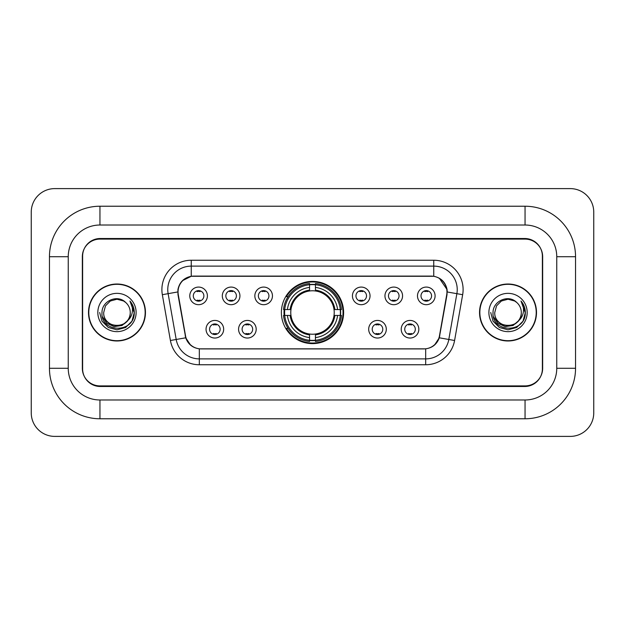 <?xml version="1.0" encoding="UTF-8"?>
<svg xmlns="http://www.w3.org/2000/svg" width="625" height="625" viewBox="0 0 625 625"><rect width="100%" height="100%" fill="white"/><g stroke="black" fill="none" stroke-linecap="round" stroke-linejoin="round"><path stroke-width="0.94" d="M281.383 312.5A31.117 31.117 0 0 0 312.5 343.617A31.117 31.117 0 0 0 343.617 312.5A31.117 31.117 0 0 0 312.5 281.383A31.117 31.117 0 0 0 281.383 312.5M256.188 329.234A8.805 8.805 0 0 1 247.383 338.039A8.805 8.805 0 0 1 238.578 329.234A8.805 8.805 0 0 1 247.383 320.43A8.805 8.805 0 0 1 256.188 329.234M242.102 329.234A5.281 5.281 0 0 0 247.383 334.516A5.281 5.281 0 0 0 252.672 329.234A5.281 5.281 0 0 0 247.383 323.953A5.281 5.281 0 0 0 242.102 329.234M386.305 329.234A8.805 8.805 0 0 1 377.5 338.039A8.805 8.805 0 0 1 368.688 329.234A8.805 8.805 0 0 1 377.5 320.43A8.805 8.805 0 0 1 386.305 329.234M372.211 329.234A5.281 5.281 0 0 0 377.5 334.516A5.281 5.281 0 0 0 382.781 329.234A5.281 5.281 0 0 0 377.5 323.953A5.281 5.281 0 0 0 372.211 329.234M418.836 329.234A8.805 8.805 0 0 1 410.031 338.039A8.805 8.805 0 0 1 401.219 329.234A8.805 8.805 0 0 1 410.031 320.43A8.805 8.805 0 0 1 418.836 329.234M404.742 329.234A5.281 5.281 0 0 0 410.031 334.516A5.281 5.281 0 0 0 415.312 329.234A5.281 5.281 0 0 0 410.031 323.953A5.281 5.281 0 0 0 404.742 329.234M223.664 329.234A8.805 8.805 0 0 1 214.852 338.039A8.805 8.805 0 0 1 206.047 329.234A8.805 8.805 0 0 1 214.852 320.43A8.805 8.805 0 0 1 223.664 329.234M209.57 329.234A5.281 5.281 0 0 0 214.852 334.516A5.281 5.281 0 0 0 220.141 329.234A5.281 5.281 0 0 0 214.852 323.953A5.281 5.281 0 0 0 209.57 329.234M239.93 295.883A8.805 8.805 0 0 1 231.117 304.688A8.805 8.805 0 0 1 222.312 295.883A8.805 8.805 0 0 1 231.117 287.078A8.805 8.805 0 0 1 239.93 295.883M225.836 295.883A5.281 5.281 0 0 0 231.117 301.164A5.281 5.281 0 0 0 236.406 295.883A5.281 5.281 0 0 0 231.117 290.602A5.281 5.281 0 0 0 225.836 295.883M272.453 295.883A8.805 8.805 0 0 1 263.648 304.688A8.805 8.805 0 0 1 254.844 295.883A8.805 8.805 0 0 1 263.648 287.078A8.805 8.805 0 0 1 272.453 295.883M258.367 295.883A5.281 5.281 0 0 0 263.648 301.164A5.281 5.281 0 0 0 268.93 295.883A5.281 5.281 0 0 0 263.648 290.602A5.281 5.281 0 0 0 258.367 295.883M370.039 295.883A8.805 8.805 0 0 1 361.234 304.688A8.805 8.805 0 0 1 352.43 295.883A8.805 8.805 0 0 1 361.234 287.078A8.805 8.805 0 0 1 370.039 295.883M355.953 295.883A5.281 5.281 0 0 0 361.234 301.164A5.281 5.281 0 0 0 366.516 295.883A5.281 5.281 0 0 0 361.234 290.602A5.281 5.281 0 0 0 355.953 295.883M402.57 295.883A8.805 8.805 0 0 1 393.766 304.688A8.805 8.805 0 0 1 384.953 295.883A8.805 8.805 0 0 1 393.766 287.078A8.805 8.805 0 0 1 402.57 295.883M388.477 295.883A5.281 5.281 0 0 0 393.766 301.164A5.281 5.281 0 0 0 399.047 295.883A5.281 5.281 0 0 0 393.766 290.602A5.281 5.281 0 0 0 388.477 295.883M435.102 295.883A8.805 8.805 0 0 1 426.289 304.688A8.805 8.805 0 0 1 417.484 295.883A8.805 8.805 0 0 1 426.289 287.078A8.805 8.805 0 0 1 435.102 295.883M421.008 295.883A5.281 5.281 0 0 0 426.289 301.164A5.281 5.281 0 0 0 431.578 295.883A5.281 5.281 0 0 0 426.289 290.602A5.281 5.281 0 0 0 421.008 295.883M207.398 295.883A8.805 8.805 0 0 1 198.594 304.688A8.805 8.805 0 0 1 189.781 295.883A8.805 8.805 0 0 1 198.594 287.078A8.805 8.805 0 0 1 207.398 295.883M193.305 295.883A5.281 5.281 0 0 0 198.594 301.164A5.281 5.281 0 0 0 203.875 295.883A5.281 5.281 0 0 0 198.594 290.602A5.281 5.281 0 0 0 193.305 295.883M178.281 294.703A15.852 15.852 0 0 1 193.891 276.094L431.109 276.094A15.852 15.852 0 0 1 446.719 294.703L439.469 335.805A15.852 15.852 0 0 1 423.859 348.906L201.141 348.906A15.852 15.852 0 0 1 185.531 335.805L178.281 294.703M284.172 315.438A28.477 28.477 0 0 1 284.172 309.562M525.055 206.227A50.492 50.492 0 0 1 575.547 256.719A50.492 50.492 0 0 0 525.055 206.227L99.945 206.227A50.492 50.492 0 0 0 49.453 256.719A50.492 50.492 0 0 1 99.945 206.227L99.945 225.016L525.055 225.016L99.945 225.016A31.703 31.703 0 0 0 68.242 256.719L68.242 368.281A31.703 31.703 0 0 0 99.945 399.984L525.055 399.984L99.945 399.984L99.945 418.773L525.055 418.773A50.492 50.492 0 0 0 575.547 368.281L575.547 256.719L556.758 256.719A31.703 31.703 0 0 0 525.055 225.016L525.055 206.227M525.055 239.102L99.945 239.102A17.617 17.617 0 0 0 82.336 256.719L82.336 368.281A17.617 17.617 0 0 0 99.945 385.898L525.055 385.898A17.617 17.617 0 0 0 542.664 368.281L542.664 256.719A17.617 17.617 0 0 0 525.055 239.102M575.547 368.281L556.758 368.281L556.758 256.719L556.758 368.281A31.703 31.703 0 0 1 525.055 399.984L525.055 418.773M593.75 212.094A23.484 23.484 0 0 0 570.266 188.609L54.734 188.609A23.484 23.484 0 0 0 31.25 212.094L31.25 412.906A23.484 23.484 0 0 0 54.734 436.391L570.266 436.391A23.484 23.484 0 0 0 593.75 412.906L593.75 212.094M49.453 368.281L68.242 368.281L68.242 256.719L49.453 256.719L49.453 368.281A50.492 50.492 0 0 0 99.945 418.773M88.5 312.5A28.477 28.477 0 0 0 116.977 340.977A28.477 28.477 0 0 0 145.453 312.5A28.477 28.477 0 0 0 116.977 284.023A28.477 28.477 0 0 0 88.5 312.5M479.547 312.5A28.477 28.477 0 0 0 508.023 340.977A28.477 28.477 0 0 0 536.5 312.5A28.477 28.477 0 0 0 508.023 284.023A28.477 28.477 0 0 0 479.547 312.5M177.922 289.602C179.445 282.258 183.883 277.812 191.25 276.273L433.75 276.273C441.102 277.805 445.547 282.25 447.078 289.602L447.016 294.703L439.281 337.797C436.961 344.188 432.422 347.859 425.672 348.828L199.328 348.828C192.594 347.875 188.055 344.195 185.719 337.797L177.984 294.703L177.922 289.602M182.43 280.703L191.25 276.273L191.25 266.117L433.75 266.117A23.484 23.484 0 0 1 456.875 293.68L448.805 339.477A23.484 23.484 0 0 1 425.672 358.883L199.328 358.883A23.484 23.484 0 0 1 176.195 339.477L168.125 293.68A23.484 23.484 0 0 1 191.25 266.117L191.25 260.242L433.75 260.242L433.75 276.273M439.328 278.219L447.078 289.602L447.25 291.984L462.664 294.695L454.586 340.5A29.359 29.359 0 0 1 425.672 364.758L199.328 364.758A29.359 29.359 0 0 1 170.414 340.5L162.336 294.695A29.359 29.359 0 0 1 191.25 260.242M200.844 348.906L199.328 348.828L199.328 364.758M425.672 364.758L425.672 348.828L424.156 348.906M456.875 293.68L448.805 339.477L439.281 337.797L434.539 345.023M190.562 345.117L185.719 337.797L170.414 340.5M439.766 335.805L439.672 336.305M185.328 336.305L185.234 335.805M162.336 294.695L177.75 291.953M542.375 256.133A17.617 17.617 0 0 0 524.758 238.516L100.242 238.516A17.617 17.617 0 0 0 82.625 256.133L82.625 368.867A17.617 17.617 0 0 0 100.242 386.484L524.758 386.484A17.617 17.617 0 0 0 542.375 368.867L542.375 256.133L542.375 368.867M82.625 256.133L82.625 368.867M145.156 312.5A28.188 28.188 0 0 0 116.977 284.312A28.188 28.188 0 0 0 88.789 312.5A28.188 28.188 0 0 0 116.977 340.688A28.188 28.188 0 0 0 145.156 312.5M127.148 321.031C120.102 330.555 103.008 324.461 103.703 312.5C102.891 329.625 131.062 329.625 130.25 312.5C131.062 329.625 102.891 329.625 103.703 312.5L105.477 305.867L110.336 301.008L116.977 299.227L123.609 301.008L125.672 302.469C117.523 293.938 101.844 300.969 101.992 312.5C100.5 332.992 133.719 333.523 134.258 313.492L134.281 312.5C134.234 308.148 132.789 304.32 129.938 301.031C132.102 304.586 132.867 308.406 132.227 312.5C131.609 315.984 129.914 318.828 127.148 321.031A13.273 13.273 0 0 0 130.25 312.5C131.062 329.625 102.891 329.625 103.703 312.5L105.477 305.867L110.336 301.008M130.25 312.5A13.273 13.273 0 0 0 125.672 302.469M127.992 320.32L122 325.5L114.148 326.594L106.922 323.328L102.406 316.805M97.828 312.5A19.148 19.148 0 0 0 116.977 331.648A19.148 19.148 0 0 0 136.117 312.5A19.148 19.148 0 0 0 116.977 293.352A19.148 19.148 0 0 0 97.828 312.5M129.938 301.031L134.281 313L133.469 307.258L134.281 313L133.469 307.258L134.281 313L130.07 301.18L134.281 313L130.07 301.18L134.281 312.5L131.969 321.156L125.633 327.492L116.977 329.812L108.32 327.492L101.984 321.156L99.664 312.5M130.07 301.18L134.281 313.016M536.211 312.5A28.188 28.188 0 0 0 508.023 284.312A28.188 28.188 0 0 0 479.844 312.5A28.188 28.188 0 0 0 508.023 340.688A28.188 28.188 0 0 0 536.211 312.5M521.297 312.5C522.109 329.625 493.938 329.625 494.75 312.5L496.531 305.867L501.391 301.008L508.023 299.227L514.664 301.008L516.719 302.469C508.57 293.938 492.891 300.969 493.039 312.5C491.547 332.992 524.766 333.523 525.305 313.492L525.336 312.5C525.281 308.148 523.836 304.32 520.992 301.031C523.156 304.586 523.914 308.406 523.281 312.5C522.656 315.984 520.961 318.828 518.195 321.031A13.273 13.273 0 0 0 521.297 312.5C522.109 329.625 493.938 329.625 494.75 312.5L496.531 305.867L501.391 301.008L508.023 299.227L514.664 301.008L516.719 302.469A13.273 13.273 0 0 1 521.297 312.5C522.109 329.625 493.938 329.625 494.75 312.5C494.062 324.461 511.148 330.555 518.195 321.031M519.039 320.32L513.047 325.5L505.195 326.594L497.969 323.328L493.453 316.805M488.883 312.5A19.148 19.148 0 0 0 508.023 331.648A19.148 19.148 0 0 0 527.172 312.5A19.148 19.148 0 0 0 508.023 293.352A19.148 19.148 0 0 0 488.883 312.5M520.992 301.031L525.328 313L524.523 307.258L525.328 313L524.523 307.258L525.328 313L521.117 301.18L525.328 313L521.117 301.18L525.336 312.5L523.016 321.156L516.68 327.492L508.023 329.812L499.367 327.492L493.031 321.156L490.719 312.5M521.117 301.18L525.328 313.016M200.062 291.625L200.062 290.805L200.062 291.625A4.508 4.508 0 0 0 197.125 291.625L197.125 290.805M197.125 300.961L197.125 300.141A4.508 4.508 0 0 0 200.062 300.141L200.062 300.961M232.586 291.625L232.586 290.805L232.586 291.625A4.508 4.508 0 0 0 229.648 291.625L229.648 290.805M229.648 300.961L229.648 300.141A4.508 4.508 0 0 0 232.586 300.141L232.586 300.961M265.117 291.625L265.117 290.805L265.117 291.625A4.508 4.508 0 0 0 262.18 291.625L262.18 290.805M262.18 300.961L262.18 300.141A4.508 4.508 0 0 0 265.117 300.141L265.117 300.961M362.703 291.625L362.703 290.805L362.703 291.625A4.508 4.508 0 0 0 359.766 291.625L359.766 290.805M359.766 300.961L359.766 300.141A4.508 4.508 0 0 0 362.703 300.141L362.703 300.961M395.234 291.625L395.234 290.805L395.234 291.625A4.508 4.508 0 0 0 392.297 291.625L392.297 290.805M392.297 300.961L392.297 300.141A4.508 4.508 0 0 0 395.234 300.141L395.234 300.961M427.758 291.625L427.758 290.805L427.758 291.625A4.508 4.508 0 0 0 424.82 291.625L424.82 290.805M424.82 300.961L424.82 300.141A4.508 4.508 0 0 0 427.758 300.141L427.758 300.961M213.391 334.312L213.391 333.492A4.508 4.508 0 0 0 216.32 333.492L216.32 334.312M216.32 324.156L216.32 324.977A4.508 4.508 0 0 0 213.391 324.977L213.391 324.156M245.914 334.312L245.914 333.492A4.508 4.508 0 0 0 248.852 333.492L248.852 334.312M248.852 324.156L248.852 324.977A4.508 4.508 0 0 0 245.914 324.977L245.914 324.156M376.031 334.312L376.031 333.492A4.508 4.508 0 0 0 378.969 333.492L378.969 334.312M378.969 324.156L378.969 324.977A4.508 4.508 0 0 0 376.031 324.977L376.031 324.156M408.562 334.312L408.562 333.492A4.508 4.508 0 0 0 411.492 333.492L411.492 334.312M411.492 324.156L411.492 324.977A4.508 4.508 0 0 0 408.562 324.977L408.562 324.156M315.438 340.297L315.438 341.477A29.125 29.125 0 0 0 341.477 315.438L340.297 315.438A27.945 27.945 0 0 1 315.438 340.297L315.438 337.578A25.25 25.25 0 0 0 337.578 315.438L334.023 315.438A21.727 21.727 0 0 0 315.438 290.977L315.438 284.703A27.945 27.945 0 0 1 340.297 309.562L341.477 309.562A29.125 29.125 0 0 0 315.438 283.523L315.438 284.703M284.703 315.438L283.523 315.438A29.125 29.125 0 0 0 309.562 341.477L309.562 340.297A27.945 27.945 0 0 1 284.703 315.438L287.422 315.438A25.25 25.25 0 0 0 309.562 337.578L309.562 334.023A21.727 21.727 0 0 0 334.023 315.438L334.891 315.438A22.586 22.586 0 0 1 315.438 334.891L315.438 337.578M309.562 284.703L309.562 283.523A29.125 29.125 0 0 0 283.523 309.562L284.703 309.562A27.945 27.945 0 0 1 309.562 284.703L309.562 287.422A25.25 25.25 0 0 0 287.422 309.562L290.977 309.562A21.727 21.727 0 0 0 309.562 334.023L309.562 334.891A22.586 22.586 0 0 1 290.109 315.438L287.422 315.438M284.766 315.438A27.891 27.891 0 0 1 284.766 309.562M315.438 284.766A27.891 27.891 0 0 0 309.562 284.766M340.234 309.562A27.891 27.891 0 0 1 340.234 315.438M340.297 309.562L337.578 309.562A25.25 25.25 0 0 0 315.438 287.422M337.578 315.438L340.297 315.438M309.562 337.578L309.562 340.297M334.023 309.562L337.578 309.562M315.438 334.062L315.438 334.891M309.562 334.023A21.727 21.727 0 0 1 290.977 315.438L290.109 315.438M315.438 340.234A27.891 27.891 0 0 1 309.562 340.234M287.422 309.562L284.703 309.562M309.562 290.938L309.562 287.422M315.438 290.977A21.727 21.727 0 0 0 290.977 309.562L290.109 309.562A22.586 22.586 0 0 1 309.562 290.109M315.438 290.938L315.438 290.109A22.586 22.586 0 0 1 334.891 309.562M288.07 296.648L286.406 296.648A30.531 30.531 0 0 1 343.031 312.5A30.531 30.531 0 0 1 286.406 328.352L288.07 328.352M433.75 260.242A29.359 29.359 0 0 1 462.664 294.695M168.125 293.68A23.484 23.484 0 0 1 167.766 289.602M448.805 339.477L454.586 340.5M315.438 334.023A21.727 21.727 0 0 0 334.023 315.438M309.562 340.5A28.156 28.156 0 0 0 315.438 340.5M340.5 315.438A28.156 28.156 0 0 0 340.5 309.562M315.438 284.5A28.156 28.156 0 0 0 309.562 284.5"/></g></svg>
